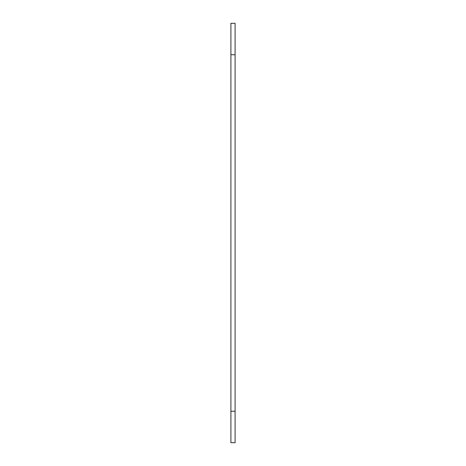 <?xml version="1.0" encoding="UTF-8"?>
<svg xmlns="http://www.w3.org/2000/svg" width="466" height="466" viewBox="0 0 466 466"><rect width="100%" height="100%" fill="white"/><g stroke="black" fill="none" stroke-linecap="round" stroke-linejoin="round"><path stroke-width="0.7" d="M235.097 411.245L235.097 23.3L230.903 23.3L230.903 442.7L235.097 442.7L235.097 411.245L230.903 411.245M235.097 54.755L230.903 54.755"/></g></svg>
